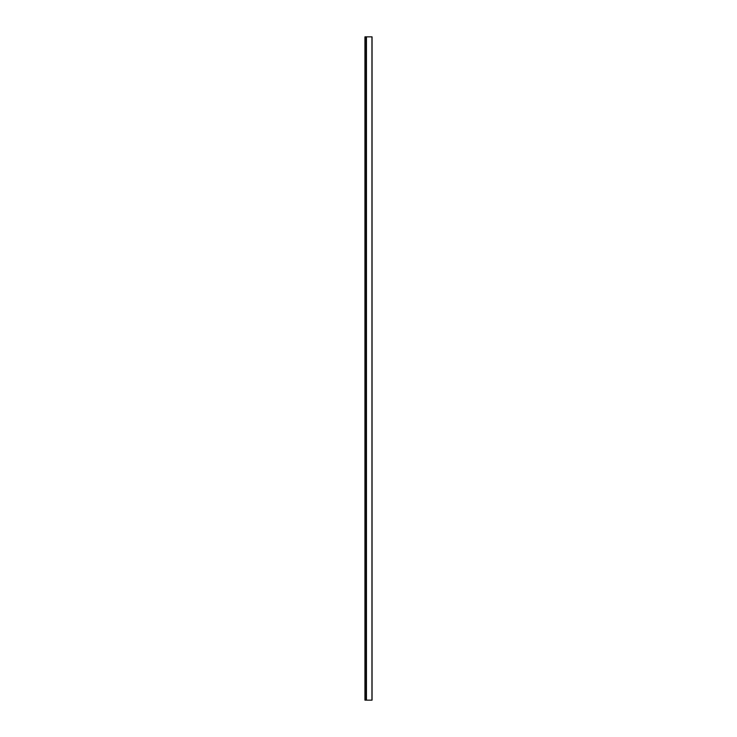 <?xml version="1.0" encoding="UTF-8"?>
<svg xmlns="http://www.w3.org/2000/svg" width="737" height="737" viewBox="0 0 737 737"><rect width="100%" height="100%" fill="white"/><g stroke="black" fill="none" stroke-linecap="round" stroke-linejoin="round"><path stroke-width="1.11" d="M372.056 36.85L364.944 36.85L364.944 700.15L364.944 36.85L364.944 700.15L366.234 700.15L365.055 700.15L365.055 36.85L366.344 36.85L366.344 700.15L366.234 36.85L366.234 700.15L366.344 36.85L366.455 700.15L366.455 36.85L372.056 36.85L372.056 700.15L366.455 700.15L371.945 700.15L371.945 36.85L372.056 700.15L372.056 36.85"/></g></svg>
